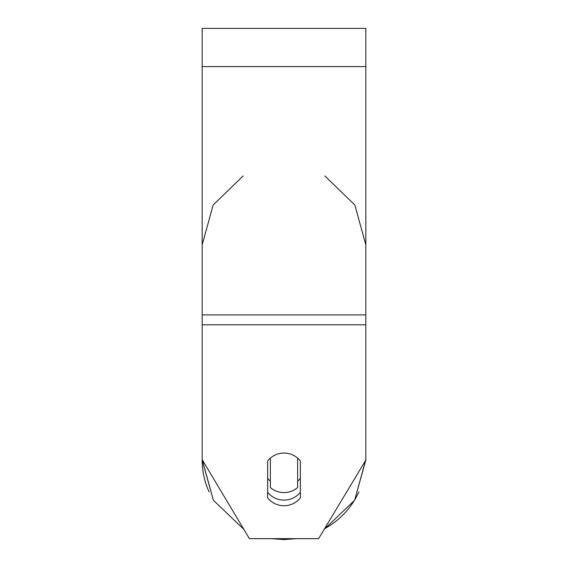 <?xml version="1.0" encoding="UTF-8"?>
<svg xmlns="http://www.w3.org/2000/svg" width="568" height="568" viewBox="0 0 568 568"><rect width="100%" height="100%" fill="white"/><g stroke="black" fill="none" stroke-linecap="round" stroke-linejoin="round"><path stroke-width="0.85" d="M284 492.57A20.455 19.759 0 0 1 270.361 487.536L270.361 458.085A20.455 19.759 0 0 1 284 453.051A20.455 19.759 0 0 1 297.639 458.085L297.639 487.536A20.455 19.759 0 0 1 284 492.57M270.361 481.181A20.455 19.759 0 0 1 267.635 478.313M300.365 478.313A20.455 19.759 0 0 1 297.639 481.181M365.82 459.64L365.82 28.4L202.18 28.4L202.18 459.64L249.416 538.67L318.584 538.67L365.82 460.101A81.82 79.03 180 0 0 365.82 459.64L354.609 500.273L324.136 529.383L354.609 500.273L365.82 460.101M300.365 460.953L300.365 497.838A20.455 19.759 0 0 1 284 505.74A20.455 19.759 0 0 1 267.635 497.838L267.635 460.953A20.455 19.759 0 0 1 300.365 460.953M267.635 492.186A20.455 19.759 180 0 0 284 500.089A20.455 19.759 180 0 0 300.365 492.186M202.18 460.101L213.391 500.273L243.864 529.383L213.391 500.273L202.18 459.64A81.82 79.03 180 0 0 202.18 460.101L202.18 460.101A81.82 79.03 0 0 0 209.074 491.852M202.18 244.801L213.163 205.012L243.09 175.959M365.82 244.808L354.837 205.012L324.91 175.959M365.82 324.789L202.18 324.789M365.82 66.584L202.18 66.584M365.82 314.913L202.18 314.913M284 539.139A81.82 79.03 0 0 0 292.875 538.67M324.491 528.78A81.82 79.03 0 0 0 358.926 491.852M271.518 538.67L284 539.6L296.482 538.67L284 539.6L271.518 538.67"/></g></svg>
